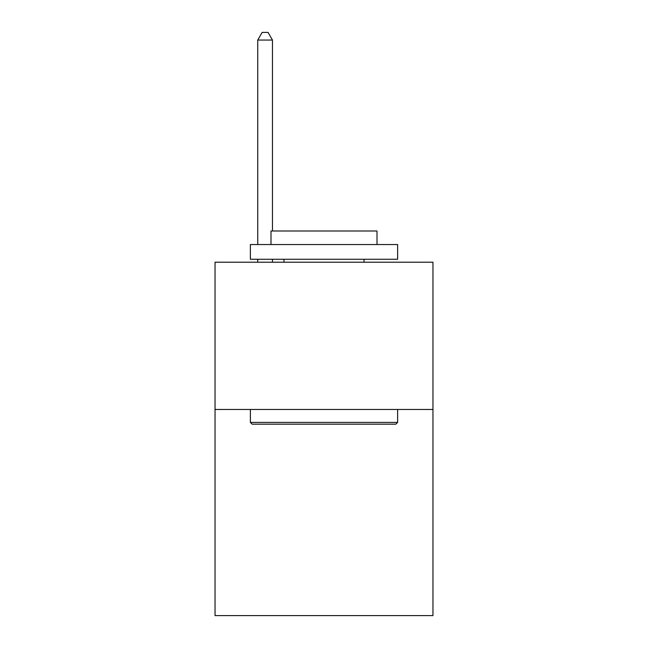 <?xml version="1.0" encoding="UTF-8"?>
<svg xmlns="http://www.w3.org/2000/svg" width="648" height="648" viewBox="0 0 648 648"><rect width="100%" height="100%" fill="white"/><g stroke="black" fill="none" stroke-linecap="round" stroke-linejoin="round"><path stroke-width="0.97" d="M432.961 409.463L432.961 615.6L215.039 615.6L215.039 262.213L432.961 262.213L432.961 409.463L215.039 409.463M252.145 424.181L250.379 422.415L397.621 422.415L395.855 424.181L252.145 424.181M397.621 244.547L397.621 259.273L250.379 259.273L250.379 244.547L397.621 244.547M270.994 244.547L270.994 231.004L377.006 231.004L377.006 244.547M397.621 409.463L397.621 422.415M250.379 409.463L250.379 422.415M364.046 259.273L364.046 262.213M283.954 259.273L283.954 262.213M272.468 231.004L272.468 40.055L257.742 40.055L257.742 244.547M257.742 259.273L257.742 262.213M272.468 259.273L272.468 262.213M257.742 40.055L262.156 32.4L268.045 32.4L272.468 40.055"/></g></svg>
